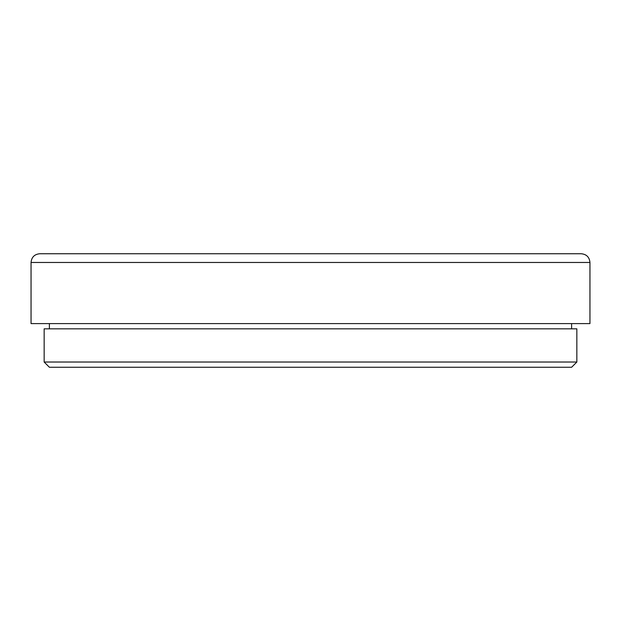 <?xml version="1.0" encoding="UTF-8"?>
<svg xmlns="http://www.w3.org/2000/svg" width="621" height="621" viewBox="0 0 621 621"><rect width="100%" height="100%" fill="white"/><g stroke="black" fill="none" stroke-linecap="round" stroke-linejoin="round"><path stroke-width="0.93" d="M310.5 253.741L39.783 253.741C34.481 254.253 31.57 257.164 31.05 262.466L589.95 262.466C589.43 257.164 586.519 254.253 581.217 253.741L310.5 253.741M589.95 262.466L589.95 323.603L31.05 323.603L31.05 262.466M310.5 362.027L44.153 362.027L44.153 328.835L576.847 328.835L576.847 362.027L310.5 362.027M44.145 362.027L49.393 367.259L571.615 367.259M571.607 367.259L576.855 362.027M49.385 323.603L49.385 328.835M571.615 323.603L571.615 328.835"/></g></svg>
